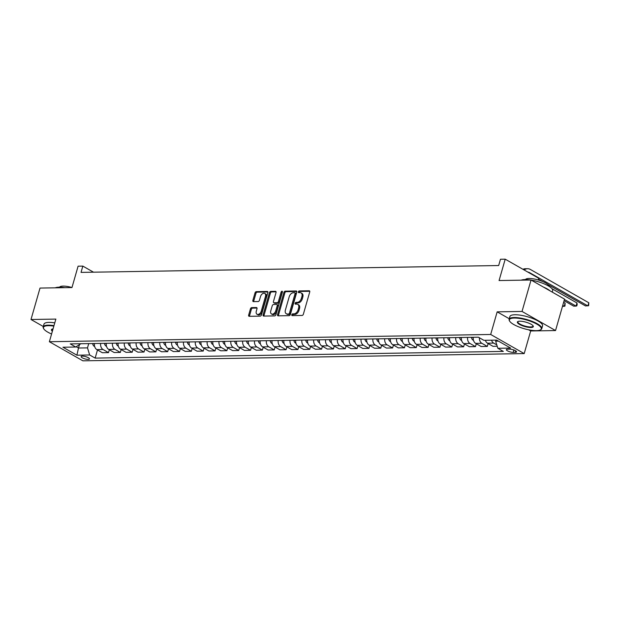 <?xml version="1.0" encoding="UTF-8"?>
<svg xmlns="http://www.w3.org/2000/svg" width="620" height="620" viewBox="0 0 620 620"><rect width="100%" height="100%" fill="white"/><g stroke="black" fill="none" stroke-linecap="round" stroke-linejoin="round"><path stroke-width="0.93" d="M291.803 314.759A0.93 0.597 -60.3 0 0 292.206 315.611L302.079 315.448A1.333 0.853 -60.3 0 0 303.366 314.201L309.729 291.989A1.333 0.853 -60.3 0 0 309.465 290.842A1.333 0.853 -60.3 0 0 309.155 290.772L299.282 290.935A0.93 0.597 -60.3 0 0 298.786 292.656L300.065 292.64A4.27 2.736 -60.3 0 1 301.041 292.88A4.27 2.736 -60.3 0 1 301.901 296.538L301.374 298.39A4.27 2.736 -60.3 0 1 297.267 302.382L295.988 302.405A0.93 0.597 -60.3 0 0 295.492 304.133L296.771 304.11A4.27 2.736 -60.3 0 1 297.755 304.35A4.27 2.736 -60.3 0 1 298.615 308.016L298.081 309.861A4.27 2.736 -60.3 0 1 293.973 313.86L292.702 313.883A0.93 0.597 -60.3 0 0 291.803 314.759M297.755 304.35L298.662 304.87A4.27 2.736 -60.3 0 1 299.522 308.528L298.987 310.38A4.27 2.736 -60.3 0 1 294.88 314.379L293.601 314.394A0.93 0.597 -60.3 0 0 292.663 315.603M309.767 291.292L300.188 291.447A0.93 0.597 -60.3 0 0 299.243 292.648M301.041 292.88L301.948 293.392A4.27 2.736 -60.3 0 1 302.808 297.058L302.281 298.902A4.27 2.736 -60.3 0 1 298.173 302.901L296.895 302.924A0.93 0.597 -60.3 0 0 295.949 304.126M88.195 359.414A4.348 1.186 -164 0 0 89.474 358.957A4.348 1.186 -164 0 0 87.094 357.12A4.348 1.186 -164 0 0 82.398 356.105A4.348 1.186 -164 0 0 81.119 356.562A4.348 1.186 -164 0 0 83.498 358.399A4.348 1.186 -164 0 0 88.195 359.414M251.728 307.613A1.333 0.853 -60.3 0 0 250.441 308.861L248.659 315.092A1.333 0.853 -60.3 0 0 248.93 316.239A1.333 0.853 -60.3 0 0 249.232 316.316L260.206 316.13A1.333 0.853 -60.3 0 0 261.485 314.882L267.856 292.679A1.333 0.853 -60.3 0 0 267.584 291.532A1.333 0.853 -60.3 0 0 267.282 291.454L256.308 291.64A1.333 0.853 -60.3 0 0 255.029 292.888L252.867 300.413A1.333 0.853 -60.3 0 0 253.138 301.553A1.333 0.853 -60.3 0 0 253.448 301.63L258.137 301.553A1.333 0.853 -60.3 0 0 259.423 300.305L260.493 296.569A3.565 2.286 -60.3 0 1 264.748 293.43A3.565 2.286 -60.3 0 1 265.469 296.492L261.276 311.108A3.565 2.286 -60.3 0 1 257.021 314.255A3.565 2.286 -60.3 0 1 256.3 311.194L256.998 308.76A1.333 0.853 -60.3 0 0 256.726 307.613A1.333 0.853 -60.3 0 0 256.424 307.536L251.728 307.613L252.635 308.132A1.333 0.853 -60.3 0 0 251.348 309.38L249.565 315.611A1.333 0.853 -60.3 0 0 249.527 316.308M528.651 329.801L530.681 330.964L555.543 330.553L522.032 311.442L531.038 280.015L499.077 280.542L505.207 259.175L500.472 259.253L498.666 265.538L81.034 272.389L82.832 266.104L78.097 266.181L71.974 287.548L40.013 288.075L31 319.502L43.299 326.515M522.032 311.442L497.17 311.852L490.683 334.474L49.368 341.721L55.862 319.091L31 319.502M277.566 314.619A1.333 0.853 -60.3 0 0 277.838 315.766A1.333 0.853 -60.3 0 0 278.14 315.836L289.114 315.658A1.333 0.853 -60.3 0 0 290.392 314.41L296.763 292.198A1.333 0.853 -60.3 0 0 296.492 291.059A1.333 0.853 -60.3 0 0 296.19 290.981L285.223 291.16A1.333 0.853 -60.3 0 0 283.937 292.408L277.566 314.619L278.473 315.138A1.333 0.853 -60.3 0 0 278.434 315.836M274.66 315.898L263.686 316.076A1.333 0.853 -60.3 0 1 263.384 315.999A1.333 0.853 -60.3 0 1 263.113 314.859L269.483 292.648A1.333 0.853 -60.3 0 1 270.762 291.4L275.458 291.322A1.333 0.853 -60.3 0 1 275.768 291.4A1.333 0.853 -60.3 0 1 276.032 292.539L273.451 301.545A1.333 0.853 -60.3 0 0 273.722 302.692A1.333 0.853 -60.3 0 0 274.024 302.769L277.14 302.715A1.333 0.853 -60.3 0 0 278.426 301.467L281.116 292.09A0.93 0.597 -60.3 0 1 282.418 292.067L275.939 314.65A1.333 0.853 -60.3 0 1 274.66 315.898M531.038 280.015L564.549 299.127L555.543 330.553M509.686 349.153L507.602 349.184A4.216 1.147 -164 0 0 506.362 349.626A4.216 1.147 -164 0 0 508.671 351.401A4.216 1.147 -164 0 0 513.221 352.385L515.305 352.354A4.216 1.147 -164 0 0 516.545 351.912A4.216 1.147 -164 0 0 514.236 350.137A4.216 1.147 -164 0 0 509.686 349.153M490.683 334.474L524.195 353.586L82.886 360.825L49.368 341.721M97.487 349.959L95.154 358.104L503.316 351.408L497.837 348.285L510.624 348.068L496.674 340.117L483.887 340.326L478.407 337.203L70.246 343.899L75.725 347.022L80.887 343.72M95.154 358.104L89.675 354.973L76.888 355.19L62.938 347.231L75.725 347.022M538.238 279.961L538.718 278.279L505.207 259.175M530.681 330.964L524.195 353.586M93.496 272.18L82.832 266.104M497.837 348.285L495.659 341.186L495.961 340.132M495.659 341.186L498.472 341.139M79.399 344.875L78.5 348.029L87.49 347.882L88.722 343.596M76.221 346.735L78.5 348.029L76.888 355.19M496.791 344.875L493.667 343.092A5.433 3.898 -90.9 0 1 491.544 340.202M485.39 340.303A5.433 3.898 -90.9 0 0 487.514 343.193L492.993 346.324L497.217 346.255M488.134 343.55L487.312 346.417L481.833 343.286A5.433 3.898 -90.9 0 1 479.392 337.76M473.285 337.288A5.433 3.898 -90.9 0 0 475.68 343.387L481.159 346.518L487.312 346.417M476.3 343.744L475.478 346.611L469.999 343.48A5.433 3.898 -90.9 0 1 467.604 337.381M461.435 337.575L461.427 337.481A5.433 3.898 -90.9 0 0 463.838 343.581L469.317 346.712L475.478 346.611M464.457 343.937L463.636 346.805L458.157 343.681A5.433 3.898 -90.9 0 1 455.77 337.575M449.616 337.675A5.433 3.898 -90.9 0 0 452.003 343.782L457.482 346.906L463.636 346.805M452.623 344.131L451.802 346.999L446.322 343.875A5.433 3.898 -90.9 0 1 443.928 337.768M437.759 337.97L437.751 337.869A5.433 3.898 -90.9 0 0 440.161 343.976L445.64 347.099L451.802 346.999M440.781 344.325L439.96 347.192L434.481 344.069A5.433 3.898 -90.9 0 1 432.094 337.962M425.94 338.063A5.433 3.898 -90.9 0 0 428.327 344.17L433.806 347.293L439.96 347.192M428.947 344.519L428.125 347.386L422.646 344.263A5.433 3.898 -90.9 0 1 420.252 338.156M414.09 338.357L414.075 338.257A5.433 3.898 -90.9 0 0 416.485 344.363L421.964 347.487L428.125 347.386M417.105 344.712L416.284 347.58L410.804 344.457A5.433 3.898 -90.9 0 1 408.417 338.349M402.264 338.45A5.433 3.898 -90.9 0 0 404.651 344.557L410.13 347.68L416.284 347.58M405.271 344.906L404.449 347.774L398.97 344.65A5.433 3.898 -90.9 0 1 396.583 338.543M390.414 338.745L390.399 338.644A5.433 3.898 -90.9 0 0 392.817 344.751L398.296 347.874L404.449 347.774M393.429 345.1L392.607 347.967L387.128 344.844A5.433 3.898 -90.9 0 1 384.741 338.737M378.588 338.838A5.433 3.898 -90.9 0 0 380.974 344.945L386.454 348.068L392.607 347.967M381.594 345.294L380.773 348.161L375.294 345.038A5.433 3.898 -90.9 0 1 372.907 338.931M366.738 339.132L366.722 339.031A5.433 3.898 -90.9 0 0 369.14 345.138L374.62 348.262L380.773 348.161M369.76 345.487L368.939 348.355L363.452 345.231A5.433 3.898 -90.9 0 1 361.065 339.125M354.911 339.225A5.433 3.898 -90.9 0 0 357.298 345.332L362.778 348.456L368.939 348.355M357.918 345.689L357.097 348.548L351.618 345.425A5.433 3.898 -90.9 0 1 349.231 339.318M343.077 339.419A5.433 3.898 -90.9 0 0 345.464 345.526L350.943 348.649L357.097 348.548M346.084 345.882L345.262 348.742L339.783 345.619A5.433 3.898 -90.9 0 1 337.388 339.52M331.235 339.621A5.433 3.898 -90.9 0 0 333.622 345.72L339.101 348.843L345.262 348.742M334.242 346.076L333.421 348.936L327.941 345.813A5.433 3.898 -90.9 0 1 325.554 339.714M319.401 339.814A5.433 3.898 -90.9 0 0 321.788 345.913L327.267 349.037L333.421 348.936M322.408 346.27L321.586 349.13L316.107 346.007A5.433 3.898 -90.9 0 1 313.712 339.907M307.559 340.008A5.433 3.898 -90.9 0 0 309.946 346.107L315.425 349.231L321.586 349.13M310.566 346.464L309.744 349.324L304.265 346.2A5.433 3.898 -90.9 0 1 301.878 340.101M295.724 340.202A5.433 3.898 -90.9 0 0 298.112 346.301L303.591 349.424L309.744 349.324M298.731 346.658L297.91 349.517L292.431 346.394A5.433 3.898 -90.9 0 1 290.044 340.295M283.882 340.396A5.433 3.898 -90.9 0 0 286.277 346.495L291.757 349.626L297.91 349.517M286.889 346.851L286.068 349.719L280.589 346.588A5.433 3.898 -90.9 0 1 278.202 340.488M272.048 340.589A5.433 3.898 -90.9 0 0 274.435 346.688L279.915 349.82L286.068 349.719M275.055 347.045L274.234 349.913L268.755 346.781A5.433 3.898 -90.9 0 1 266.368 340.682M260.206 340.783A5.433 3.898 -90.9 0 0 262.601 346.882L268.08 350.013L274.234 349.913M263.213 347.239L262.392 350.106L256.913 346.975A5.433 3.898 -90.9 0 1 254.526 340.876M248.372 340.977A5.433 3.898 -90.9 0 0 250.759 347.084L256.238 350.207L262.392 350.106M251.379 347.433L250.558 350.3L245.078 347.177A5.433 3.898 -90.9 0 1 242.691 341.07M236.538 341.171A5.433 3.898 -90.9 0 0 238.925 347.278L244.404 350.401L250.558 350.3M239.545 347.626L238.723 350.494L233.244 347.371A5.433 3.898 -90.9 0 1 230.849 341.263M224.696 341.364A5.433 3.898 -90.9 0 0 227.083 347.471L232.562 350.594L238.723 350.494M227.703 347.82L226.881 350.688L221.402 347.564A5.433 3.898 -90.9 0 1 219.015 341.457M212.862 341.558A5.433 3.898 -90.9 0 0 215.249 347.665L220.728 350.788L226.881 350.688M215.869 348.014L215.047 350.881L209.568 347.758A5.433 3.898 -90.9 0 1 207.173 341.651M201.019 341.752A5.433 3.898 -90.9 0 0 203.406 347.859L208.886 350.982L215.047 350.881M204.026 348.208L203.205 351.075L197.726 347.952A5.433 3.898 -90.9 0 1 195.339 341.845M189.185 341.946A5.433 3.898 -90.9 0 0 191.572 348.053L197.052 351.176L203.205 351.075M192.192 348.401L191.371 351.269L185.892 348.146A5.433 3.898 -90.9 0 1 183.505 342.038M177.343 342.139A5.433 3.898 -90.9 0 0 179.73 348.246L185.217 351.37L191.371 351.269M180.35 348.595L179.529 351.463L174.05 348.339A5.433 3.898 -90.9 0 1 171.662 342.232M165.509 342.333A5.433 3.898 -90.9 0 0 167.896 348.44L173.375 351.563L179.529 351.463M168.516 348.789L167.695 351.656L162.215 348.533A5.433 3.898 -90.9 0 1 159.828 342.426M153.667 342.527A5.433 3.898 -90.9 0 0 156.062 348.634L161.541 351.757L167.695 351.656M156.674 348.99L155.852 351.85L150.373 348.727A5.433 3.898 -90.9 0 1 147.986 342.62M141.833 342.721A5.433 3.898 -90.9 0 0 144.22 348.828L149.699 351.951L155.852 351.85M144.84 349.184L144.018 352.044L138.539 348.921A5.433 3.898 -90.9 0 1 136.152 342.813M129.991 342.922A5.433 3.898 -90.9 0 0 132.386 349.021L137.865 352.144L144.018 352.044M133.006 349.378L132.184 352.238L126.705 349.114A5.433 3.898 -90.9 0 1 124.31 343.015M118.141 343.209L118.133 343.116A5.433 3.898 -90.9 0 0 120.543 349.215L126.023 352.338L132.184 352.238M121.163 349.572L120.342 352.431L114.863 349.308A5.433 3.898 -90.9 0 1 112.476 343.209M106.322 343.31A5.433 3.898 -90.9 0 0 108.709 349.409L114.189 352.532L120.342 352.431M109.329 349.765L108.508 352.625L103.029 349.502A5.433 3.898 -90.9 0 1 100.634 343.403M94.465 343.596L94.457 343.503A5.433 3.898 -90.9 0 0 96.867 349.603L102.347 352.726L108.508 352.625M87.49 347.882L89.675 354.973M497.17 311.852L509.268 318.75M296.802 291.501L286.122 291.679A1.333 0.853 -60.3 0 0 284.844 292.927L278.473 315.138M288.587 313.945A0.93 0.597 -60.3 0 0 289.486 313.077L295.074 293.578A0.93 0.597 -60.3 0 0 294.671 292.725L293.322 292.749A4.27 2.736 -60.3 0 0 289.214 296.748L285.394 310.07A4.27 2.736 -60.3 0 0 286.254 313.728A4.27 2.736 -60.3 0 0 287.238 313.968L289.494 314.464A0.93 0.597 -60.3 0 0 290.392 313.588L289.486 313.077M295.577 293.245A0.93 0.597 -60.3 0 1 295.98 294.097L290.392 313.588M286.254 313.728L287.161 314.247A4.27 2.736 -60.3 0 0 288.145 314.487L287.238 313.968M289.494 314.464L288.145 314.487M276.071 291.842L271.669 291.919A1.333 0.853 -60.3 0 0 270.39 293.167L264.019 315.371A1.333 0.853 -60.3 0 0 263.981 316.068M273.722 302.692L274.629 303.211A1.333 0.853 -60.3 0 0 274.931 303.281L278.047 303.234A1.333 0.853 -60.3 0 0 279.333 301.987L282.022 292.609L281.116 292.09M282.449 291.935A0.93 0.597 -60.3 0 0 282.022 292.609M270.769 310.891A3.565 2.286 -60.3 0 0 271.49 313.953A3.565 2.286 -60.3 0 0 275.745 310.814L277.225 305.66A1.333 0.853 -60.3 0 0 276.954 304.521A1.333 0.853 -60.3 0 0 276.644 304.443L273.536 304.498A1.333 0.853 -60.3 0 0 272.25 305.745L270.769 310.891M271.49 313.953L272.397 314.472A3.565 2.286 -60.3 0 0 276.652 311.333L275.745 310.814M276.954 304.521L277.861 305.032A1.333 0.853 -60.3 0 1 278.124 306.179L276.652 311.333M257.037 308.062L252.635 308.132M257.021 314.255L257.928 314.766A3.565 2.286 -60.3 0 0 262.175 311.628L261.276 311.108M264.748 293.43L265.654 293.95A3.565 2.286 -60.3 0 1 266.368 297.003L262.175 311.628M267.894 291.981L257.215 292.152A1.333 0.853 -60.3 0 0 255.936 293.399L253.774 300.925A1.333 0.853 -60.3 0 0 253.735 301.622M527.914 272.126A6.797 4.875 -90.9 0 1 529.527 272.622L587.9 305.908L588.806 302.769L530.433 269.483A10.191 7.308 89.1 0 0 527.558 268.716A10.191 7.308 89.1 0 0 524.14 269.971M538.478 279.116L542.725 281.542M547.793 284.425L585.536 305.947L588.636 305.652L588.806 302.769M527.558 268.716L525.194 268.755A10.191 7.308 89.1 0 0 522.947 269.289M564.107 300.677L573.694 306.148L576.065 306.11L576.964 302.963L551.971 288.711M564.448 299.483L576.065 306.11L576.802 305.846L577.166 304.591L576.964 302.963M473.486 340.272L473.014 340.101A3.604 2.581 -90.9 0 1 471.487 337.481L471.464 337.319M562.487 306.327L564.223 306.303L565.13 303.157L563.642 302.312M562.735 305.451L564.223 306.303L564.967 306.04L565.13 303.157M461.644 340.465L461.179 340.295A3.604 2.581 -90.9 0 1 459.645 337.675L459.621 337.512M449.81 340.667L449.345 340.488A3.604 2.581 -90.9 0 1 447.811 337.869L447.787 337.706M536.385 330.646A16.577 4.518 -164 0 0 540.268 329.956A16.577 4.518 -164 0 0 534.184 322.78A16.577 4.518 -164 0 0 514.282 318.045A16.577 4.518 -164 0 0 509.694 321.191A16.577 4.518 -164 0 0 520.622 327.577A16.577 4.518 -164 0 0 536.385 330.646M509.694 321.191L509.423 320.742A16.988 4.627 16 0 1 509.113 319.285A16.988 4.627 16 0 1 514.12 317.51A16.988 4.627 16 0 1 532.464 321.486A16.988 4.627 16 0 1 541.771 328.654A16.988 4.627 16 0 1 540.741 329.724L540.268 329.956M530.86 327.5A8.293 2.255 16 0 1 520.916 325.128A8.293 2.255 16 0 1 517.87 321.54A8.293 2.255 16 0 1 519.808 321.199A8.293 2.255 16 0 1 527.69 322.733A8.293 2.255 16 0 1 533.154 325.926A8.293 2.255 16 0 1 530.86 327.5M518.134 321.431A7.882 2.147 -164 0 0 517.863 321.796A7.882 2.147 -164 0 0 522.187 325.12A7.882 2.147 -164 0 0 530.697 326.965A7.882 2.147 -164 0 0 533.022 326.143A7.882 2.147 -164 0 0 532.991 325.686M521.195 280.178A16.988 4.627 16 0 1 525.008 279.55A16.988 4.627 16 0 1 530.751 280.023M531.169 280.093A16.988 4.627 16 0 1 552.66 290.687L552.25 292.113M543.36 287.045A16.988 4.627 16 0 1 550.095 290.888M525.481 279.55A12.229 3.333 16 0 1 529.007 278.465A12.229 3.333 16 0 1 541.872 281.193A12.229 3.333 16 0 1 548.948 286.277M509.113 319.285L509.904 316.518A16.988 4.627 16 0 1 514.918 314.751A16.988 4.627 16 0 1 533.254 318.719A16.988 4.627 16 0 1 542.57 325.887L541.771 328.654M53.839 326.128A16.577 4.518 -164 0 0 48.352 325.686A16.577 4.518 -164 0 0 43.764 328.833A16.577 4.518 -164 0 0 51.584 334.01M43.764 328.833L43.485 328.383A16.988 4.627 16 0 1 43.183 326.934A16.988 4.627 16 0 1 48.19 325.159A16.988 4.627 16 0 1 53.979 325.639M52.374 331.251A8.293 2.255 16 0 1 51.933 329.181A8.293 2.255 16 0 1 53.049 328.894M52.204 329.073A7.882 2.147 -164 0 0 51.933 329.437A7.882 2.147 -164 0 0 52.537 330.662M55.258 287.82A16.988 4.627 16 0 1 59.078 287.192A16.988 4.627 16 0 1 64.813 287.665M59.551 287.192A12.229 3.333 16 0 1 63.077 286.115A12.229 3.333 16 0 1 71.982 287.51M43.183 326.934L43.974 324.167A16.988 4.627 16 0 1 48.98 322.392A16.988 4.627 16 0 1 54.777 322.873M437.968 340.861L437.503 340.682A3.604 2.581 -90.9 0 1 435.976 338.063L435.945 337.9M426.134 341.054L425.669 340.876A3.604 2.581 -90.9 0 1 424.134 338.257L424.111 338.094M414.3 341.248L413.827 341.07A3.604 2.581 -90.9 0 1 412.3 338.45L412.277 338.288M402.457 341.442L401.993 341.263A3.604 2.581 -90.9 0 1 400.458 338.644L400.435 338.481M390.623 341.635L390.151 341.457A3.604 2.581 -90.9 0 1 388.624 338.838L388.601 338.675M378.781 341.829L378.316 341.659A3.604 2.581 -90.9 0 1 376.782 339.031L376.759 338.869M366.947 342.023L366.474 341.853A3.604 2.581 -90.9 0 1 364.947 339.225L364.924 339.062M355.105 342.217L354.64 342.046A3.604 2.581 -90.9 0 1 353.106 339.419L353.082 339.256M343.271 342.411L342.798 342.24A3.604 2.581 -90.9 0 1 341.271 339.613L341.248 339.45M331.429 342.604L330.964 342.434A3.604 2.581 -90.9 0 1 329.437 339.806L329.406 339.644M319.594 342.798L319.13 342.628A3.604 2.581 -90.9 0 1 317.595 340.008L317.572 339.838M307.753 342.992L307.288 342.821A3.604 2.581 -90.9 0 1 305.761 340.202L305.738 340.039M295.918 343.185L295.453 343.015A3.604 2.581 -90.9 0 1 293.919 340.396L293.896 340.233M284.084 343.379L283.611 343.209A3.604 2.581 -90.9 0 1 282.085 340.589L282.061 340.426M272.242 343.573L271.777 343.403A3.604 2.581 -90.9 0 1 270.243 340.783L270.219 340.62M260.408 343.767L259.935 343.596A3.604 2.581 -90.9 0 1 258.408 340.977L258.385 340.814M248.566 343.968L248.101 343.79A3.604 2.581 -90.9 0 1 246.566 341.171L246.543 341.008M236.731 344.162L236.259 343.984A3.604 2.581 -90.9 0 1 234.732 341.364L234.709 341.202M224.889 344.356L224.424 344.178A3.604 2.581 -90.9 0 1 222.898 341.558L222.867 341.395M213.055 344.55L212.59 344.371A3.604 2.581 -90.9 0 1 211.056 341.752L211.033 341.589M201.213 344.743L200.748 344.565A3.604 2.581 -90.9 0 1 199.222 341.946L199.198 341.783M189.379 344.937L188.914 344.759A3.604 2.581 -90.9 0 1 187.38 342.139L187.356 341.976M177.545 345.131L177.072 344.96A3.604 2.581 -90.9 0 1 175.545 342.333L175.522 342.17M165.703 345.325L165.238 345.154A3.604 2.581 -90.9 0 1 163.703 342.527L163.68 342.364M153.869 345.518L153.396 345.348A3.604 2.581 -90.9 0 1 151.869 342.721L151.846 342.558M142.026 345.712L141.561 345.542A3.604 2.581 -90.9 0 1 140.027 342.914L140.004 342.752M130.192 345.906L129.72 345.735A3.604 2.581 -90.9 0 1 128.193 343.108L128.169 342.945M118.35 346.099L117.885 345.929A3.604 2.581 -90.9 0 1 116.351 343.302L116.328 343.139M106.516 346.293L106.051 346.123A3.604 2.581 -90.9 0 1 104.517 343.503L104.493 343.333M94.674 346.487L94.209 346.317A3.604 2.581 -90.9 0 1 92.682 343.697L92.659 343.534M487.514 343.193L493.667 343.092M475.68 343.387L481.833 343.286M463.838 343.581L469.999 343.48M452.003 343.782L458.157 343.681M440.161 343.976L446.322 343.875M428.327 344.17L434.481 344.069M416.485 344.363L422.646 344.263M404.651 344.557L410.804 344.457M392.817 344.751L398.97 344.65M380.974 344.945L387.128 344.844M369.14 345.138L375.294 345.038M357.298 345.332L363.452 345.231M345.464 345.526L351.618 345.425M333.622 345.72L339.783 345.619M321.788 345.913L327.941 345.813M309.946 346.107L316.107 346.007M298.112 346.301L304.265 346.2M286.277 346.495L292.431 346.394M274.435 346.688L280.589 346.588M262.601 346.882L268.755 346.781M250.759 347.084L256.913 346.975M238.925 347.278L245.078 347.177M227.083 347.471L233.244 347.371M215.249 347.665L221.402 347.564M203.406 347.859L209.568 347.758M191.572 348.053L197.726 347.952M179.73 348.246L185.892 348.146M167.896 348.44L174.05 348.339M156.062 348.634L162.215 348.533M144.22 348.828L150.373 348.727M132.386 349.021L138.539 348.921M120.543 349.215L126.705 349.114M108.709 349.409L114.863 349.308M96.867 349.603L103.029 349.502M515.724 350.881L515.305 352.354M513.903 350.006L513.221 352.385M294.88 314.379L293.973 313.86M298.987 310.38L298.081 309.861M299.522 308.528L298.615 308.016M296.895 302.924L295.988 302.405M298.173 302.901L297.267 302.382M302.281 298.902L301.374 298.39M302.808 297.058L301.901 296.538M300.188 291.447L299.282 290.935M309.682 291.067L309.155 290.772M293.601 314.394L292.702 313.883M284.844 292.927L283.937 292.408M286.122 291.679L285.223 291.16M296.716 291.284L296.19 290.981M295.98 294.097L295.074 293.578M264.019 315.371L263.113 314.859M270.39 293.167L269.483 292.648M271.669 291.919L270.762 291.4M275.985 291.625L275.458 291.322M274.931 303.281L274.024 302.769M278.047 303.234L277.14 302.715M279.333 301.987L278.426 301.467M278.124 306.179L277.225 305.66M256.951 307.838L256.424 307.536M266.368 297.003L265.469 296.492M253.774 300.925L252.867 300.413M255.936 293.399L255.029 292.888M257.215 292.152L256.308 291.64M267.809 291.757L267.282 291.454M249.565 315.611L248.659 315.092M251.348 309.38L250.441 308.861M529.527 272.622L528.814 272.637M471.487 337.481L473.269 337.451M459.645 337.675L461.427 337.644M447.811 337.869L449.593 337.838M435.976 338.063L437.751 338.032M424.134 338.257L425.917 338.226M412.3 338.45L414.082 338.419M400.458 338.644L402.24 338.613M388.624 338.838L390.406 338.807M376.782 339.031L378.564 339.001M364.947 339.225L366.73 339.202M353.106 339.419L354.888 339.396M341.271 339.613L343.054 339.589M329.437 339.806L331.212 339.783M317.595 340.008L319.378 339.977M305.761 340.202L307.543 340.171M293.919 340.396L295.701 340.365M282.085 340.589L283.867 340.558M270.243 340.783L272.025 340.752M258.408 340.977L260.191 340.946M246.566 341.171L248.349 341.139M234.732 341.364L236.514 341.333M222.898 341.558L224.672 341.527M211.056 341.752L212.838 341.721M199.222 341.946L201.004 341.915M187.38 342.139L189.162 342.108M175.545 342.333L177.328 342.302M163.703 342.527L165.486 342.496M151.869 342.721L153.651 342.697M140.027 342.914L141.809 342.891M128.193 343.108L129.975 343.085M116.351 343.302L118.133 343.279M104.517 343.503L106.299 343.472M92.682 343.697L94.457 343.666M295.794 293.299L294.887 292.779"/></g></svg>
